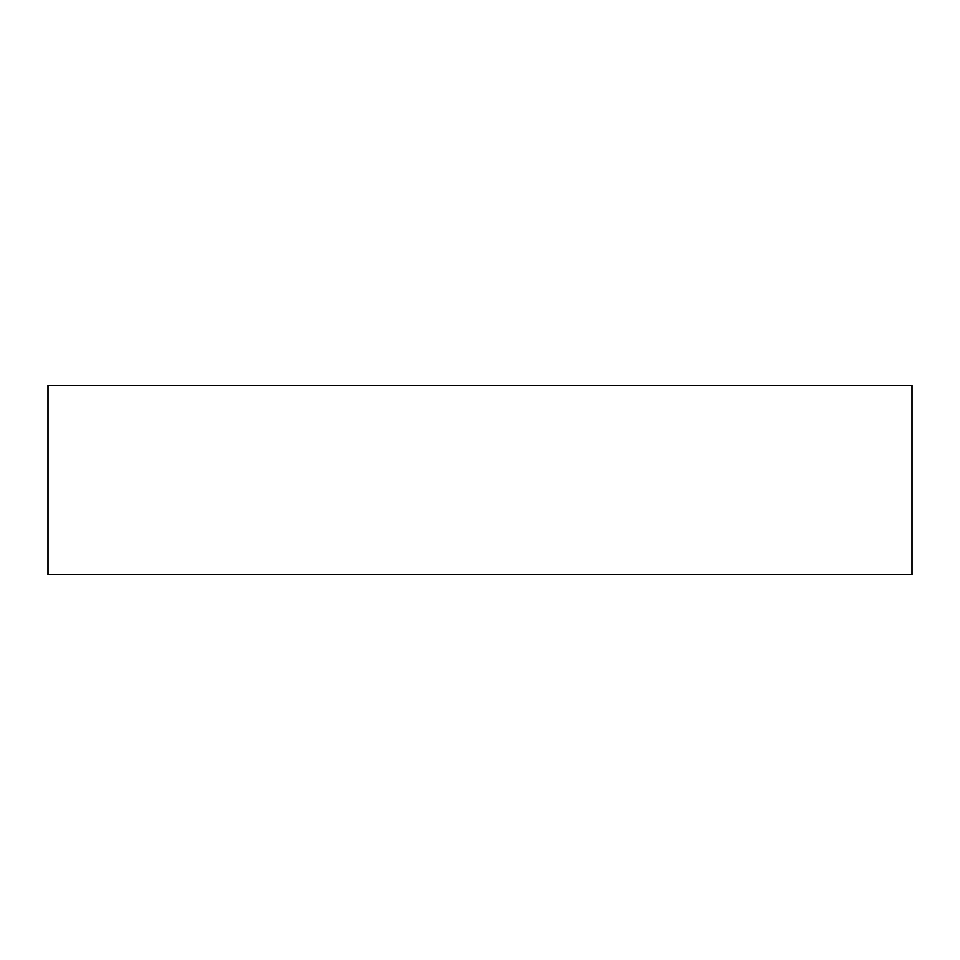 <?xml version="1.0" encoding="UTF-8"?>
<svg xmlns="http://www.w3.org/2000/svg" width="960" height="960" viewBox="0 0 960 960"><rect width="100%" height="100%" fill="white"/><g stroke="black" fill="none" stroke-linecap="round" stroke-linejoin="round"><path stroke-width="1.44" d="M912 574.5L48 574.5L48 385.5L912 385.5L912 574.5"/></g></svg>

